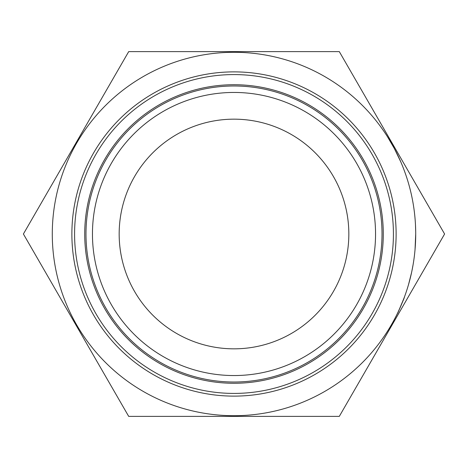 <?xml version="1.0" encoding="UTF-8"?>
<svg xmlns="http://www.w3.org/2000/svg" width="468" height="468" viewBox="0 0 468 468"><rect width="100%" height="100%" fill="white"/><g stroke="black" fill="none" stroke-linecap="round" stroke-linejoin="round"><path stroke-width="0.7" d="M444.6 234L339.3 416.385L128.7 416.385L23.4 234L128.7 51.615L339.3 51.615L444.6 234M415.66 238.27L415.707 234A181.707 181.707 0 0 1 143.144 391.365A181.707 181.707 0 0 1 143.144 76.635A181.707 181.707 0 0 1 415.707 234L415.04 249.608L415.707 234L415.04 249.608L415.707 234L415.04 249.608L415.707 234L415.04 249.608L415.561 241.424M375.552 234A141.552 141.552 0 0 1 163.227 356.587A141.552 141.552 0 0 1 163.227 111.413A141.552 141.552 0 0 1 375.552 234M348.835 234A114.835 114.835 0 0 1 176.582 333.45A114.835 114.835 0 0 1 176.582 134.55A114.835 114.835 0 0 1 348.835 234M71.879 234A162.121 162.121 0 0 1 234 71.879A162.121 162.121 0 0 1 396.121 234A162.121 162.121 0 0 1 234 396.121A162.121 162.121 0 0 1 71.879 234A162.121 162.121 0 0 1 234 71.879A162.121 162.121 0 0 1 396.121 234A162.121 162.121 0 0 1 234 396.121A162.121 162.121 0 0 1 71.879 234M386.182 333.286L387.422 331.367M404.083 297.964C400.339 307.359 400.339 307.359 404.083 297.964L399.105 309.886C403.065 300.825 403.065 300.825 399.105 309.886L404.083 297.964C400.339 307.359 400.339 307.359 404.083 297.964L399.105 309.886C403.065 300.825 403.065 300.825 399.105 309.886L404.083 297.964M402.919 300.965L404.527 296.753M401.509 304.428L404.334 297.285C402.03 303.527 396.729 315.508 402.714 301.486C408.008 288.311 397.455 314.525 397.414 313.455C400.105 307.997 405.335 295.407 399.315 309.424C393.424 322.394 405.112 296.642 404.334 297.285C402.03 303.527 396.729 315.508 402.714 301.486C408.008 288.311 397.455 314.525 397.414 313.455C400.105 307.997 405.335 295.407 399.315 309.424C393.424 322.394 405.112 296.642 404.334 297.285M403.632 299.14C405.949 294.483 392.816 323.862 399.625 308.745L403.632 299.14M410.652 276.565L411.349 273.581M411.612 272.376L408.57 284.445M409.178 282.28L408.441 284.872M411.84 271.294L413.092 264.724M395.273 150.275L393.91 147.701M387.381 136.568L394.296 148.426L400.824 161.969M415.356 245.372L415.04 249.608L415.356 245.372M415.642 239.008L415.701 235.778M415.695 231.736L415.461 224.482M74.582 234A159.418 159.418 0 0 1 234 74.582A159.418 159.418 0 0 1 393.418 234A159.418 159.418 0 0 1 234 393.418A159.418 159.418 0 0 1 74.582 234M383.28 234A149.28 149.28 0 0 1 234 383.28A149.28 149.28 0 0 1 84.72 234A149.28 149.28 0 0 1 234 84.72A149.28 149.28 0 0 1 383.28 234M382.017 234A148.017 148.017 0 0 1 234 382.017A148.017 148.017 0 0 1 85.983 234A148.017 148.017 0 0 1 234 85.983A148.017 148.017 0 0 1 382.017 234"/></g></svg>

